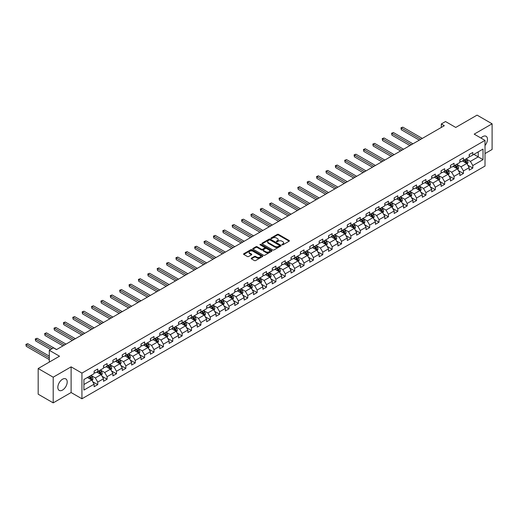 <?xml version="1.0" encoding="UTF-8"?>
<svg xmlns="http://www.w3.org/2000/svg" width="518" height="518" viewBox="0 0 518 518"><rect width="100%" height="100%" fill="white"/><g stroke="black" fill="none" stroke-linecap="round" stroke-linejoin="round"><path stroke-width="0.78" d="M282.045 244.82A0.583 0.337 0 0 0 282.867 244.82L289.141 241.2A0.835 0.479 0 0 0 289.381 240.857A0.835 0.479 0 0 0 289.141 240.514L278.516 234.382A0.835 0.479 0 0 0 277.337 234.382L271.069 238.002A0.583 0.337 0 0 0 271.898 238.481L272.708 238.015A2.668 1.541 0 0 1 276.482 238.015L277.37 238.526A2.668 1.541 0 0 1 278.153 239.614A2.668 1.541 0 0 1 277.37 240.702L276.554 241.174A0.583 0.337 0 0 0 277.383 241.647L278.192 241.181A2.668 1.541 0 0 1 281.967 241.181L282.854 241.692A2.668 1.541 0 0 1 283.637 242.78A2.668 1.541 0 0 1 282.854 243.874L282.045 244.341A0.583 0.337 0 0 0 282.045 244.82L282.045 244.341M62.516 390.073A6.63 3.827 120 0 0 66.848 384.226A6.63 3.827 120 0 0 65.831 378.917A6.63 3.827 120 0 0 62.516 379.241A6.63 3.827 120 0 0 58.184 385.088A6.63 3.827 120 0 0 59.201 390.397A6.63 3.827 120 0 0 62.516 390.073M485.01 145.5A6.63 3.827 120 0 0 486.098 136.279A6.63 3.827 120 0 0 482.782 136.603A6.63 3.827 120 0 0 480.982 138.06M251.437 258.158A0.835 0.479 0 0 0 251.191 258.501A0.835 0.479 0 0 0 251.437 258.845L254.416 260.56A0.835 0.479 0 0 0 255.601 260.56L262.561 256.539A0.835 0.479 0 0 0 262.801 256.203A0.835 0.479 0 0 0 262.561 255.86L251.942 249.728A0.835 0.479 0 0 0 250.757 249.728L243.797 253.749A0.835 0.479 0 0 0 243.551 254.092A0.835 0.479 0 0 0 243.797 254.429L247.397 256.507A0.835 0.479 0 0 0 248.575 256.507L251.554 254.791A0.835 0.479 0 0 0 251.8 254.448A0.835 0.479 0 0 0 251.554 254.105L249.773 253.075A2.234 1.289 0 0 1 249.119 252.169A2.234 1.289 0 0 1 250.498 250.977A2.234 1.289 0 0 1 252.926 251.256L259.919 255.29A2.234 1.289 0 0 1 260.573 256.203A2.234 1.289 0 0 1 259.194 257.394A2.234 1.289 0 0 1 256.76 257.116L255.601 256.442A0.835 0.479 0 0 0 254.416 256.442L251.437 258.158L251.437 258.845M485.01 153.574L492.1 149.482L492.1 123.802L477.072 115.126L455.736 127.441L445.519 121.542L441.31 123.97L444.315 125.706L56.507 349.605L53.503 347.869L49.294 350.304L49.294 362.101M53.199 377.195L53.199 402.875L71.115 392.534L71.115 366.854L53.199 377.195L38.177 368.518L59.512 356.203L49.294 350.304M71.115 366.854L81.935 373.102L485.01 140.384L485.01 166.064L81.935 398.782L81.935 373.102M492.1 123.802L474.19 134.143L485.01 140.384M272.766 249.967A0.835 0.479 0 0 0 273.944 249.967L280.905 245.946A0.835 0.479 0 0 0 281.151 245.61A0.835 0.479 0 0 0 280.905 245.267L270.286 239.135A0.835 0.479 0 0 0 269.107 239.135L262.147 243.156A0.835 0.479 0 0 0 261.901 243.499A0.835 0.479 0 0 0 262.147 243.836L272.766 249.967M260.347 244.943A0.583 0.337 0 0 1 260.936 245.027L260.936 244.334L271.736 250.563A0.835 0.479 0 0 1 271.976 250.906A0.835 0.479 0 0 1 271.736 251.243L264.769 255.264A0.835 0.479 0 0 1 263.591 255.264L252.972 249.132L255.95 247.429L255.95 246.73L252.972 248.452A0.835 0.479 0 0 0 252.726 248.795A0.835 0.479 0 0 0 252.972 249.132L252.972 248.452M255.95 247.429A0.835 0.479 0 0 1 257.129 247.429L257.129 246.73A0.835 0.479 0 0 0 255.95 246.73M257.129 246.73L261.441 249.216A0.835 0.479 0 0 0 262.62 249.216L264.594 248.077A0.835 0.479 0 0 0 264.84 247.74A0.835 0.479 0 0 0 264.594 247.397L260.114 244.807A0.583 0.337 0 0 1 260.936 244.334M53.199 402.875L38.177 394.198L38.177 368.518M92.722 381.727L97.74 384.621L97.74 382.09L103.509 378.755L103.509 381.293L107.116 379.208L107.116 376.677L112.885 373.342L112.885 375.88L116.492 373.795L116.492 371.264L122.261 367.929L122.261 370.467L125.868 368.382L125.868 365.85L131.637 362.516L131.637 365.048L135.243 362.969L135.243 360.437L141.019 357.103L141.019 359.634L144.626 357.556L144.626 355.024L150.395 351.69L150.395 354.221L154.001 352.143L154.001 349.605L159.771 346.277L159.771 348.808L163.377 346.73L163.377 344.192L169.146 340.863L169.146 343.395L172.753 341.317L172.753 338.778L178.522 335.45L178.522 337.982L182.129 335.904L182.129 333.365L187.898 330.037L187.898 332.569L191.505 330.484L191.505 327.952L197.274 324.624L197.274 327.156L200.88 325.071L200.88 322.539L206.656 319.211L206.656 321.743L210.256 319.658L210.256 317.126L216.032 313.798L216.032 316.33L219.638 314.245L219.638 311.713L225.408 308.378L225.408 310.917L229.014 308.832L229.014 306.3L234.784 302.965L234.784 305.503L238.39 303.418L238.39 300.887L244.159 297.552L244.159 300.09L247.766 298.005L247.766 295.474L253.535 292.139L253.535 294.677L257.142 292.592L257.142 290.061L262.911 286.726L262.911 289.258L266.517 287.179L266.517 284.647L272.287 281.313L272.287 283.845L275.893 281.766L275.893 279.234L281.669 275.9L281.669 278.431L285.276 276.353L285.276 273.815L291.045 270.487L291.045 273.018L294.651 270.94L294.651 268.402L300.421 265.074L300.421 267.605L304.027 265.527L304.027 262.989L309.796 259.66L309.796 262.192L313.403 260.114L313.403 257.575L319.172 254.247L319.172 256.779L322.779 254.694L322.779 252.162L328.548 248.834L328.548 251.366L332.155 249.281L332.155 246.749L337.924 243.421L337.924 245.953L341.53 243.868L341.53 241.336L347.306 238.008L347.306 240.54L350.906 238.455L350.906 235.923L356.682 232.588L356.682 235.127L360.288 233.042L360.288 230.51L366.058 227.175L366.058 229.714L369.664 227.629L369.664 225.097L375.433 221.762L375.433 224.3L379.04 222.216L379.04 219.684L384.809 216.349L384.809 218.887L388.416 216.802L388.416 214.271L394.185 210.936L394.185 213.468L397.792 211.389L397.792 208.858L403.561 205.523L403.561 208.055L407.167 205.976L407.167 203.444L412.937 200.11L412.937 202.642L416.543 200.563L416.543 198.025L422.319 194.697L422.319 197.228L425.925 195.15L425.925 192.612L431.695 189.284L431.695 191.815L435.301 189.737L435.301 187.199L441.071 183.871L441.071 186.402L444.677 184.324L444.677 181.786L450.446 178.457L450.446 180.989L454.053 178.904L454.053 176.373L459.822 173.044L459.822 175.576L463.429 173.491L463.429 170.959L469.198 167.631L469.198 170.163L472.805 168.078L472.805 165.546L483.022 159.648L483.022 149.1L478.218 151.871L478.218 156.87L483.022 159.648M97.74 384.621L94.134 386.706L94.134 384.168L83.916 390.073L83.916 379.519L94.134 373.62L94.134 371.089L97.74 369.004L97.74 371.542L103.509 368.207L103.509 365.676L107.116 363.591L107.116 366.129L112.885 362.794L112.885 360.263L116.492 358.178L116.492 360.709L122.261 357.381L122.261 354.849L125.868 352.764L125.868 355.296L131.637 351.968L131.637 349.436L135.243 347.351L135.243 349.883L141.019 346.555L141.019 344.023L144.626 341.938L144.626 344.47L150.395 341.142L150.395 338.61L154.001 336.525L154.001 339.057L159.771 335.729L159.771 333.191L163.377 331.112L163.377 333.644L169.146 330.316L169.146 327.777L172.753 325.699L172.753 328.231L178.522 324.903L178.522 322.364L182.129 320.286L182.129 322.818L187.898 319.483L187.898 316.951L191.505 314.873L191.505 317.404L197.274 314.07L197.274 311.538L200.88 309.46L200.88 311.991L206.656 308.657L206.656 306.125L210.256 304.047L210.256 306.578L216.032 303.244L216.032 300.712L219.638 298.627L219.638 301.165L225.408 297.831L225.408 295.299L229.014 293.214L229.014 295.752L234.784 292.417L234.784 289.886L238.39 287.801L238.39 290.339L244.159 287.004L244.159 284.473L247.766 282.388L247.766 284.919L253.535 281.591L253.535 279.06L257.142 276.975L257.142 279.506L262.911 276.178L262.911 273.646L266.517 271.561L266.517 274.093L272.287 270.765L272.287 268.233L275.893 266.148L275.893 268.68L281.669 265.352L281.669 262.82L285.276 260.735L285.276 263.267L291.045 259.939L291.045 257.401L294.651 255.322L294.651 257.854L300.421 254.526L300.421 251.988L304.027 249.909L304.027 252.441L309.796 249.113L309.796 246.574L313.403 244.496L313.403 247.028L319.172 243.693L319.172 241.161L322.779 239.083L322.779 241.615L328.548 238.28L328.548 235.748L332.155 233.67L332.155 236.202L337.924 232.867L337.924 230.335L341.53 228.257L341.53 230.788L347.306 227.454L347.306 224.922L350.906 222.837L350.906 225.375L356.682 222.041L356.682 219.509L360.288 217.424L360.288 219.962L366.058 216.628L366.058 214.096L369.664 212.011L369.664 214.549L375.433 211.214L375.433 208.683L379.04 206.598L379.04 209.13L384.809 205.801L384.809 203.27L388.416 201.185L388.416 203.716L394.185 200.388L394.185 197.857L397.792 195.772L397.792 198.303L403.561 194.975L403.561 192.443L407.167 190.359L407.167 192.89L412.937 189.562L412.937 187.03L416.543 184.945L416.543 187.477L422.319 184.149L422.319 181.611L425.925 179.532L425.925 182.064L431.695 178.736L431.695 176.198L435.301 174.119L435.301 176.651L441.071 173.323L441.071 170.785L444.677 168.706L444.677 171.238L450.446 167.903L450.446 165.371L454.053 163.293L454.053 165.825L459.822 162.49L459.822 159.958L463.429 157.88L463.429 160.412L469.198 157.077L469.198 154.545L472.805 152.467L472.805 154.999L483.022 149.1M96.775 372.092L101.107 374.592L95.338 377.926L91.006 375.427M94.134 372.235L95.338 372.928L97.74 371.542M95.338 377.926L97.74 382.09M101.107 374.592L103.509 378.755M106.158 366.679L110.483 369.179L104.714 372.513L100.382 370.014M103.509 366.822L104.714 367.515L107.116 366.129M104.714 372.513L107.116 376.677M110.483 369.179L112.885 373.342M115.533 361.266L119.859 363.765L114.089 367.1L109.758 364.601M112.885 361.409L114.089 362.101L116.492 360.709M114.089 367.1L116.492 371.264M119.859 363.765L122.261 367.929M124.909 355.853L129.235 358.352L123.465 361.687L119.14 359.188M122.261 355.995L123.465 356.688L125.868 355.296M123.465 361.687L125.868 365.85M129.235 358.352L131.637 362.516M134.285 350.44L138.61 352.939L132.841 356.267L128.516 353.775M131.637 350.582L132.841 351.275L135.243 349.883M132.841 356.267L135.243 360.437M138.61 352.939L141.019 357.103M143.661 345.027L147.986 347.526L142.217 350.854L137.892 348.361M141.019 345.163L142.217 345.862L144.626 344.47M142.217 350.854L144.626 355.024M147.986 347.526L150.395 351.69M153.037 339.614L157.368 342.113L151.593 345.441L147.267 342.942M150.395 339.75L151.593 340.449L154.001 339.057M151.593 345.441L154.001 349.605M157.368 342.113L159.771 346.277M162.412 334.201L166.744 336.7L160.975 340.028L156.643 337.529M159.771 334.337L160.975 335.036L163.377 333.644M160.975 340.028L163.377 344.192M166.744 336.7L169.146 340.863M171.788 328.788L176.12 331.287L170.351 334.615L166.019 332.116M169.146 328.924L170.351 329.616L172.753 328.231M170.351 334.615L172.753 338.778M176.12 331.287L178.522 335.45M181.171 323.374L185.496 325.874L179.727 329.202L175.395 326.703M178.522 323.51L179.727 324.203L182.129 322.818M179.727 329.202L182.129 333.365M185.496 325.874L187.898 330.037M190.546 317.961L194.872 320.461L189.102 323.789L184.777 321.289M187.898 318.097L189.102 318.79L191.505 317.404M189.102 323.789L191.505 327.952M194.872 320.461L197.274 324.624M199.922 312.548L204.247 315.041L198.478 318.376L194.153 315.876M197.274 312.684L198.478 313.377L200.88 311.991M198.478 318.376L200.88 322.539M204.247 315.041L206.656 319.211M209.298 307.135L213.623 309.628L207.854 312.963L203.529 310.463M206.656 307.271L207.854 307.964L210.256 306.578M207.854 312.963L210.256 317.126M213.623 309.628L216.032 313.798M218.674 301.716L222.999 304.215L217.23 307.55L212.904 305.05M216.032 301.858L217.23 302.551L219.638 301.165M217.23 307.55L219.638 311.713M222.999 304.215L225.408 308.378M228.049 296.302L232.381 298.802L226.606 302.136L222.28 299.637M225.408 296.445L226.606 297.138L229.014 295.752M226.606 302.136L229.014 306.3M232.381 298.802L234.784 302.965M237.425 290.889L241.757 293.389L235.988 296.723L231.656 294.224M234.784 291.032L235.988 291.725L238.39 290.339M235.988 296.723L238.39 300.887M241.757 293.389L244.159 297.552M246.801 285.476L251.133 287.976L245.364 291.31L241.032 288.811M244.159 285.619L245.364 286.312L247.766 284.919M245.364 291.31L247.766 295.474M251.133 287.976L253.535 292.139M256.183 280.063L260.509 282.563L254.739 285.897L250.408 283.398M253.535 280.206L254.739 280.898L257.142 279.506M254.739 285.897L257.142 290.061M260.509 282.563L262.911 286.726M265.559 274.65L269.884 277.149L264.115 280.478L259.79 277.985M262.911 274.793L264.115 275.485L266.517 274.093M264.115 280.478L266.517 284.647M269.884 277.149L272.287 281.313M274.935 269.237L279.26 271.736L273.491 275.064L269.166 272.572M272.287 269.373L273.491 270.072L275.893 268.68M273.491 275.064L275.893 279.234M279.26 271.736L281.669 275.9M284.311 263.824L288.636 266.323L282.867 269.651L278.542 267.152M281.669 263.96L282.867 264.659L285.276 263.267M282.867 269.651L285.276 273.815M288.636 266.323L291.045 270.487M293.687 258.411L298.018 260.91L292.243 264.238L287.917 261.739M291.045 258.547L292.243 259.246L294.651 257.854M292.243 264.238L294.651 268.402M298.018 260.91L300.421 265.074M303.062 252.998L307.394 255.497L301.625 258.825L297.293 256.326M300.421 253.134L301.625 253.826L304.027 252.441M301.625 258.825L304.027 262.989M307.394 255.497L309.796 259.66M312.438 247.585L316.77 250.084L311.001 253.412L306.669 250.913M309.796 247.721L311.001 248.413L313.403 247.028M311.001 253.412L313.403 257.575M316.77 250.084L319.172 254.247M321.82 242.171L326.146 244.671L320.377 247.999L316.045 245.5M319.172 242.307L320.377 243L322.779 241.615M320.377 247.999L322.779 252.162M326.146 244.671L328.548 248.834M331.196 236.758L335.522 239.251L329.752 242.586L325.427 240.087M328.548 236.894L329.752 237.587L332.155 236.202M329.752 242.586L332.155 246.749M335.522 239.251L337.924 243.421M340.572 231.345L344.897 233.838L339.128 237.173L334.803 234.673M337.924 231.481L339.128 232.174L341.53 230.788M339.128 237.173L341.53 241.336M344.897 233.838L347.306 238.008M349.948 225.926L354.273 228.425L348.504 231.76L344.179 229.26M347.306 226.068L348.504 226.761L350.906 225.375M348.504 231.76L350.906 235.923M354.273 228.425L356.682 232.588M359.324 220.513L363.649 223.012L357.88 226.347L353.554 223.847M356.682 220.655L357.88 221.348L360.288 219.962M357.88 226.347L360.288 230.51M363.649 223.012L366.058 227.175M368.699 215.099L373.031 217.599L367.256 220.933L362.93 218.434M366.058 215.242L367.256 215.935L369.664 214.549M367.256 220.933L369.664 225.097M373.031 217.599L375.433 221.762M378.075 209.686L382.407 212.186L376.638 215.52L372.306 213.021M375.433 209.829L376.638 210.522L379.04 209.13M376.638 215.52L379.04 219.684M382.407 212.186L384.809 216.349M387.451 204.273L391.783 206.773L386.014 210.107L381.682 207.608M384.809 204.416L386.014 205.109L388.416 203.716M386.014 210.107L388.416 214.271M391.783 206.773L394.185 210.936M396.833 198.86L401.159 201.36L395.389 204.688L391.058 202.195M394.185 199.003L395.389 199.695L397.792 198.303M395.389 204.688L397.792 208.858M401.159 201.36L403.561 205.523M406.209 193.447L410.534 195.946L404.765 199.275L400.44 196.782M403.561 193.583L404.765 194.282L407.167 192.89M404.765 199.275L407.167 203.444M410.534 195.946L412.937 200.11M415.585 188.034L419.91 190.533L414.141 193.861L409.816 191.362M412.937 188.17L414.141 188.869L416.543 187.477M414.141 193.861L416.543 198.025M419.91 190.533L422.319 194.697M424.961 182.621L429.286 185.12L423.517 188.448L419.191 185.949M422.319 182.757L423.517 183.456L425.925 182.064M423.517 188.448L425.925 192.612M429.286 185.12L431.695 189.284M434.337 177.208L438.668 179.707L432.893 183.035L428.567 180.536M431.695 177.344L432.893 178.037L435.301 176.651M432.893 183.035L435.301 187.199M438.668 179.707L441.071 183.871M443.712 171.795L448.044 174.294L442.268 177.622L437.943 175.123M441.071 171.931L442.268 172.624L444.677 171.238M442.268 177.622L444.677 181.786M448.044 174.294L450.446 178.457M453.088 166.382L457.42 168.881L451.651 172.209L447.319 169.71M450.446 166.518L451.651 167.21L454.053 165.825M451.651 172.209L454.053 176.373M457.42 168.881L459.822 173.044M462.47 160.968L466.796 163.461L461.026 166.796L456.695 164.297M459.822 161.104L461.026 161.797L463.429 160.412M461.026 166.796L463.429 170.959M466.796 163.461L469.198 167.631M473.886 154.37L478.218 156.87L470.402 161.383L466.07 158.884M469.198 155.691L470.402 156.384L472.805 154.999M470.402 161.383L472.805 165.546M71.115 392.534L81.935 398.782M441.31 123.97L441.31 127.441M83.916 384.518L91.731 380.005L87.4 377.505M91.731 380.005L94.134 384.168M467.786 165.184L472.805 168.078M458.411 170.597L463.429 173.491M449.035 176.01L454.053 178.904M439.659 181.423L444.677 184.324M430.283 186.836L435.301 189.737M420.901 192.249L425.925 195.15M411.525 197.662L416.543 200.563M402.149 203.075L407.167 205.976M392.774 208.489L397.792 211.389M383.398 213.902L388.416 216.802M374.022 219.321L379.04 222.216M364.646 224.734L369.664 227.629M355.264 230.147L360.288 233.042M345.888 235.56L350.906 238.455M336.512 240.974L341.53 243.868M327.136 246.387L332.155 249.281M317.761 251.8L322.779 254.694M308.385 257.213L313.403 260.114M299.009 262.626L304.027 265.527M289.633 268.039L294.651 270.94M280.251 273.452L285.276 276.353M270.875 278.865L275.893 281.766M261.499 284.278L266.517 287.179M252.124 289.691L257.142 292.592M242.748 295.111L247.766 298.005M233.372 300.524L238.39 303.418M223.996 305.937L229.014 308.832M214.62 311.35L219.638 314.245M205.238 316.763L210.256 319.658M195.862 322.177L200.88 325.071M186.486 327.59L191.505 330.484M177.111 333.003L182.129 335.904M167.735 338.416L172.753 341.317M158.359 343.829L163.377 346.73M148.983 349.242L154.001 352.143M139.601 354.655L144.626 357.556M130.225 360.068L135.243 362.969M120.849 365.481L125.868 368.382M111.474 370.901L116.492 373.795M102.098 376.314L107.116 379.208M282.278 244.897L282.854 244.567A2.668 1.541 0 0 0 283.637 243.473L283.637 242.78M278.153 239.614L278.153 240.307A2.668 1.541 0 0 1 277.37 241.394L276.793 241.731M289.141 240.514L289.141 241.2L278.516 235.081A0.835 0.479 0 0 0 277.337 235.081L271.303 238.565M280.898 245.953L270.286 239.828A0.835 0.479 0 0 0 269.107 239.828L262.16 243.842M279.435 245.849A0.583 0.337 0 0 0 279.435 245.37L270.111 239.989A0.583 0.337 0 0 0 269.282 239.989L268.428 240.481A2.668 1.541 0 0 0 267.651 241.569A2.668 1.541 0 0 0 268.428 242.664L274.799 246.341A2.668 1.541 0 0 0 278.58 246.341L279.435 245.849L279.435 246.542A0.583 0.337 0 0 0 279.603 246.303L279.603 245.61M267.651 241.569L267.651 242.269A2.668 1.541 0 0 0 268.428 243.356L268.428 242.664M279.435 246.542L278.58 247.034A2.668 1.541 0 0 1 274.799 247.034L268.428 243.356M257.129 247.429L261.441 249.916A0.835 0.479 0 0 0 262.62 249.916L264.594 248.769A0.835 0.479 0 0 0 264.84 248.433L264.84 247.74M260.936 245.027L271.723 251.249M265.909 251.8A2.234 1.289 0 0 0 268.337 252.078A2.234 1.289 0 0 0 269.716 250.887A2.234 1.289 0 0 0 269.062 249.98L266.602 248.556A0.835 0.479 0 0 0 265.423 248.556L263.442 249.695A0.835 0.479 0 0 0 263.202 250.039A0.835 0.479 0 0 0 263.442 250.375L265.909 251.8L265.909 252.493A2.234 1.289 0 0 0 268.337 252.771A2.234 1.289 0 0 0 269.716 251.58L269.716 250.887M263.202 250.039L263.202 250.731A0.835 0.479 0 0 0 263.442 251.075L263.442 250.375M265.909 252.493L263.442 251.075M260.573 256.203L260.573 256.896A2.234 1.289 0 0 1 259.194 258.087A2.234 1.289 0 0 1 256.76 257.809L255.601 257.135A0.835 0.479 0 0 0 254.416 257.135L251.45 258.851M249.119 252.169L249.119 252.862A2.234 1.289 0 0 0 249.773 253.768L249.773 253.075M251.554 254.105L251.554 254.791L249.773 253.768M262.561 255.86L262.561 256.539L251.942 250.427A0.835 0.479 0 0 0 250.757 250.427L243.81 254.435M467.268 164.29L467.987 162.484A2.253 1.301 -120 0 0 467.268 160.567L466.025 158.909M463.863 161.771L463.021 160.645M422.319 138.41L402.797 127.143L401.295 128.011L401.295 129.746L419.308 140.145M464.16 159.984L465.404 161.642A2.253 1.301 60 0 1 466.045 162.995L466.77 162.581A2.253 1.301 -120 0 0 466.122 161.227L464.886 159.57M464.322 159.894L465.695 161.733A1.146 0.66 60 0 1 465.902 162.082L466.77 162.581M401.295 129.746L400.964 127.816L420.81 139.277M400.964 127.816L402.797 127.143M457.893 169.703L458.611 167.897A2.253 1.301 -120 0 0 457.893 165.98L456.649 164.323M454.487 167.184L453.645 166.058M412.937 143.823L393.421 132.556L391.919 133.424L391.919 135.159L409.932 145.558M454.785 165.404L456.028 167.055A2.253 1.301 60 0 1 456.669 168.415L457.394 167.994A2.253 1.301 -120 0 0 456.746 166.641L455.51 164.983M454.94 165.313L456.319 167.146A1.146 0.66 60 0 1 456.526 167.495L457.394 167.994M391.919 135.159L391.589 133.23L411.434 144.69M391.589 133.23L393.421 132.556M448.517 175.116L449.229 173.31A2.253 1.301 -120 0 0 448.51 171.393L447.274 169.736M445.111 172.598L444.269 171.471M403.561 149.236L384.045 137.969L382.543 138.837L382.543 140.572L400.556 150.971M445.409 170.817L446.652 172.468A2.253 1.301 60 0 1 447.293 173.828L448.018 173.407A2.253 1.301 -120 0 0 447.371 172.054L446.127 170.396M445.564 170.726L446.943 172.559A1.146 0.66 60 0 1 447.151 172.908L448.018 173.407M382.543 140.572L382.213 138.643L402.059 150.103M382.213 138.643L384.045 137.969M439.141 180.529L439.853 178.729A2.253 1.301 -120 0 0 439.135 176.806L437.898 175.155M435.735 178.011L434.893 176.891M394.185 154.649L374.669 143.382L373.167 144.25L373.167 145.985L391.181 156.384M436.033 176.23L437.27 177.881A2.253 1.301 60 0 1 437.917 179.241L438.636 178.82A2.253 1.301 -120 0 0 437.995 177.467L436.752 175.809M436.188 176.139L437.568 177.972A1.146 0.66 60 0 1 437.775 178.321L438.636 178.82M373.167 145.985L372.837 144.062L392.683 155.517M372.837 144.062L374.669 143.382M429.765 185.943L430.477 184.143A2.253 1.301 -120 0 0 429.759 182.219L428.522 180.568M426.359 183.424L425.511 182.304M384.809 160.062L365.294 148.796L363.791 149.663L363.791 151.398L381.805 161.797M426.657 181.643L427.894 183.301A2.253 1.301 60 0 1 428.541 184.654L429.26 184.233A2.253 1.301 -120 0 0 428.619 182.88L427.376 181.222M426.813 181.553L428.192 183.391A1.146 0.66 60 0 1 428.399 183.735L429.26 184.233M363.791 151.398L363.461 149.475L383.307 160.93M363.461 149.475L365.294 148.796M420.389 191.356L421.102 189.556A2.253 1.301 -120 0 0 420.383 187.633L419.14 185.981M416.977 188.837L416.135 187.717M375.433 165.475L355.918 154.209L354.416 155.076L354.416 156.812L372.429 167.21M417.281 187.056L418.518 188.714A2.253 1.301 60 0 1 419.166 190.067L419.884 189.653A2.253 1.301 -120 0 0 419.243 188.293L418 186.642M417.437 186.966L418.809 188.805A1.146 0.66 60 0 1 419.023 189.148L419.884 189.653M354.416 156.812L354.085 154.888L373.931 166.343M354.085 154.888L355.918 154.209M411.007 196.769L411.726 194.969A2.253 1.301 -120 0 0 411.007 193.052L409.764 191.395M407.601 194.25L406.76 193.13M366.058 170.888L346.542 159.622L345.04 160.489L345.04 162.225L363.053 172.624M407.899 192.469L409.142 194.127A2.253 1.301 60 0 1 409.79 195.48L410.509 195.066A2.253 1.301 -120 0 0 409.861 193.706L408.624 192.055M408.061 192.379L409.434 194.218A1.146 0.66 60 0 1 409.641 194.561L410.509 195.066M345.04 162.225L344.703 160.302L364.555 171.756M344.703 160.302L346.542 159.622M401.631 202.182L402.35 200.382A2.253 1.301 -120 0 0 401.631 198.465L400.388 196.808M398.225 199.67L397.384 198.543M356.682 176.301L337.16 165.035L335.658 165.902L335.658 167.638L353.671 178.037M398.523 197.882L399.766 199.54A2.253 1.301 60 0 1 400.414 200.893L401.133 200.479A2.253 1.301 -120 0 0 400.485 199.119L399.248 197.468M398.685 197.792L400.058 199.631A1.146 0.66 60 0 1 400.265 199.98L401.133 200.479M335.658 167.638L335.327 165.715L355.18 177.169M335.327 165.715L337.16 165.035M392.255 207.595L392.974 205.795A2.253 1.301 -120 0 0 392.255 203.878L391.012 202.221M388.85 205.083L388.008 203.956M347.3 181.721L327.784 170.448L326.282 171.316L326.282 173.051L344.295 183.456M389.147 203.296L390.391 204.953A2.253 1.301 60 0 1 391.032 206.306L391.757 205.892A2.253 1.301 -120 0 0 391.109 204.532L389.873 202.881M389.303 203.205L390.682 205.044A1.146 0.66 60 0 1 390.889 205.393L391.757 205.892M326.282 173.051L325.951 171.128L345.797 182.589M325.951 171.128L327.784 170.448M382.88 213.008L383.592 211.208A2.253 1.301 -120 0 0 382.873 209.291L381.636 207.634M379.474 210.496L378.632 209.369M337.924 187.134L318.408 175.861L316.906 176.729L316.906 178.464L334.919 188.869M379.772 208.709L381.015 210.366A2.253 1.301 60 0 1 381.656 211.72L382.381 211.305A2.253 1.301 -120 0 0 381.734 209.952L380.49 208.294M379.927 208.618L381.306 210.457A1.146 0.66 60 0 1 381.513 210.807L382.381 211.305M316.906 178.464L316.576 176.541L336.422 188.002M316.576 176.541L318.408 175.861M373.504 218.421L374.216 216.621A2.253 1.301 -120 0 0 373.497 214.705L372.261 213.047M370.098 215.909L369.256 214.782M328.548 192.547L309.032 181.274L307.53 182.142L307.53 183.877L325.544 194.282M370.396 214.122L371.639 215.779A2.253 1.301 60 0 1 372.28 217.133L373.005 216.718A2.253 1.301 -120 0 0 372.358 215.365L371.115 213.707M370.551 214.031L371.93 215.87A1.146 0.66 60 0 1 372.138 216.22L373.005 216.718M307.53 183.877L307.2 181.954L327.046 193.415M307.2 181.954L309.032 181.274M364.128 223.834L364.84 222.034A2.253 1.301 -120 0 0 364.122 220.118L362.885 218.46M360.722 221.322L359.874 220.195M319.172 197.96L299.657 186.694L298.154 187.561L298.154 189.297L316.168 199.695M361.02 219.535L362.257 221.192A2.253 1.301 60 0 1 362.904 222.546L363.623 222.131A2.253 1.301 -120 0 0 362.982 220.778L361.739 219.12M361.175 219.444L362.555 221.283A1.146 0.66 60 0 1 362.762 221.633L363.623 222.131M298.154 189.297L297.824 187.367L317.67 198.828M297.824 187.367L299.657 186.694M354.752 229.247L355.465 227.447A2.253 1.301 -120 0 0 354.746 225.531L353.503 223.873M351.34 226.735L350.498 225.608M309.796 203.373L290.281 192.107L288.779 192.974L288.779 194.71L306.792 205.109M351.644 224.948L352.881 226.606A2.253 1.301 60 0 1 353.529 227.959L354.247 227.544A2.253 1.301 -120 0 0 353.606 226.191L352.363 224.534M351.8 224.857L353.172 226.696A1.146 0.66 60 0 1 353.386 227.046L354.247 227.544M288.779 194.71L288.448 192.78L308.294 204.241M288.448 192.78L290.281 192.107M345.376 234.66L346.089 232.86A2.253 1.301 -120 0 0 345.37 230.944L344.127 229.286M341.964 232.148L341.122 231.022M300.421 208.786L280.905 197.52L279.403 198.388L279.403 200.123L297.416 210.522M342.269 230.361L343.505 232.019A2.253 1.301 60 0 1 344.153 233.372L344.871 232.958A2.253 1.301 -120 0 0 344.23 231.604L342.987 229.947M342.424 230.27L343.797 232.109A1.146 0.66 60 0 1 344.01 232.459L344.871 232.958M279.403 200.123L279.072 198.193L298.918 209.654M279.072 198.193L280.905 197.52M335.994 240.08L336.713 238.274A2.253 1.301 -120 0 0 335.994 236.357L334.751 234.699M332.588 237.561L331.747 236.435M291.045 214.199L271.529 202.933L270.02 203.801L270.02 205.536L288.04 215.935M332.886 235.774L334.129 237.432A2.253 1.301 60 0 1 334.777 238.785L335.496 238.371A2.253 1.301 -120 0 0 334.848 237.017L333.611 235.36M333.048 235.684L334.421 237.522A1.146 0.66 60 0 1 334.628 237.872L335.496 238.371M270.02 205.536L269.69 203.606L289.543 215.067M269.69 203.606L271.529 202.933M326.618 245.493L327.337 243.687A2.253 1.301 -120 0 0 326.618 241.77L325.375 240.112M323.213 242.974L322.371 241.848M281.669 219.613L262.147 208.346L260.645 209.214L260.645 210.949L278.658 221.348M323.51 241.194L324.754 242.845A2.253 1.301 60 0 1 325.395 244.205L326.12 243.784A2.253 1.301 -120 0 0 325.472 242.43L324.236 240.773M323.672 241.103L325.045 242.936A1.146 0.66 60 0 1 325.252 243.285L326.12 243.784M260.645 210.949L260.314 209.019L280.16 220.48M260.314 209.019L262.147 208.346M317.243 250.906L317.961 249.1A2.253 1.301 -120 0 0 317.243 247.183L315.999 245.526M313.837 248.387L312.995 247.261M272.287 225.026L252.771 213.759L251.269 214.627L251.269 216.362L269.282 226.761M314.135 246.607L315.378 248.258A2.253 1.301 60 0 1 316.019 249.618L316.744 249.197A2.253 1.301 -120 0 0 316.097 247.844L314.86 246.186M314.29 246.516L315.669 248.349A1.146 0.66 60 0 1 315.876 248.698L316.744 249.197M251.269 216.362L250.939 214.433L270.784 225.893M250.939 214.433L252.771 213.759M307.867 256.319L308.579 254.519A2.253 1.301 -120 0 0 307.86 252.596L306.624 250.945M304.461 253.801L303.619 252.68M262.911 230.439L243.395 219.172L241.893 220.04L241.893 221.775L259.906 232.174M304.759 252.02L306.002 253.671A2.253 1.301 60 0 1 306.643 255.031L307.368 254.61A2.253 1.301 -120 0 0 306.721 253.257L305.478 251.599M304.914 251.929L306.293 253.762A1.146 0.66 60 0 1 306.501 254.111L307.368 254.61M241.893 221.775L241.563 219.852L261.409 231.306M241.563 219.852L243.395 219.172M298.491 261.732L299.203 259.932A2.253 1.301 -120 0 0 298.485 258.009L297.248 256.358M295.085 259.214L294.243 258.094M253.535 235.852L234.019 224.585L232.517 225.453L232.517 227.188L250.531 237.587M295.383 257.433L296.626 259.091A2.253 1.301 60 0 1 297.267 260.444L297.986 260.023A2.253 1.301 -120 0 0 297.345 258.67L296.102 257.012M295.538 257.342L296.918 259.181A1.146 0.66 60 0 1 297.125 259.524L297.986 260.023M232.517 227.188L232.187 225.265L252.033 236.72M232.187 225.265L234.019 224.585M289.115 267.146L289.827 265.346A2.253 1.301 -120 0 0 289.109 263.422L287.872 261.771M285.709 264.627L284.861 263.507M244.159 241.265L224.644 229.998L223.141 230.866L223.141 232.601L241.155 243M286.007 262.846L287.244 264.504A2.253 1.301 60 0 1 287.891 265.857L288.61 265.443A2.253 1.301 -120 0 0 287.969 264.083L286.726 262.432M286.163 262.755L287.542 264.594A1.146 0.66 60 0 1 287.749 264.938L288.61 265.443M223.141 232.601L222.811 230.678L242.657 242.133M222.811 230.678L224.644 229.998M279.739 272.559L280.452 270.759A2.253 1.301 -120 0 0 279.733 268.842L278.49 267.184M276.327 270.04L275.485 268.92M234.784 246.678L215.268 235.412L213.766 236.279L213.766 238.015L231.779 248.413M276.631 268.259L277.868 269.917A2.253 1.301 60 0 1 278.516 271.27L279.234 270.856A2.253 1.301 -120 0 0 278.593 269.496L277.35 267.845M276.787 268.169L278.16 270.007A1.146 0.66 60 0 1 278.373 270.351L279.234 270.856M213.766 238.015L213.435 236.091L233.281 247.546M213.435 236.091L215.268 235.412M270.357 277.972L271.076 276.172A2.253 1.301 -120 0 0 270.357 274.255L269.114 272.597M266.951 275.459L266.11 274.333M225.408 252.091L205.892 240.825L204.39 241.692L204.39 243.428L222.403 253.826M267.256 273.672L268.492 275.33A2.253 1.301 60 0 1 269.14 276.683L269.859 276.269A2.253 1.301 -120 0 0 269.218 274.909L267.974 273.258M267.411 273.582L268.784 275.421A1.146 0.66 60 0 1 268.997 275.77L269.859 276.269M204.39 243.428L204.06 241.505L223.905 252.959M204.06 241.505L205.892 240.825M260.981 283.385L261.7 281.585A2.253 1.301 -120 0 0 260.981 279.668L259.738 278.011M257.575 280.873L256.734 279.746M216.032 257.511L196.516 246.238L195.008 247.105L195.008 248.841L213.021 259.246M257.873 279.085L259.117 280.743A2.253 1.301 60 0 1 259.764 282.096L260.483 281.682A2.253 1.301 -120 0 0 259.835 280.322L258.599 278.671M258.035 278.995L259.408 280.834A1.146 0.66 60 0 1 259.615 281.183L260.483 281.682M195.008 248.841L194.677 246.918L214.53 258.378M194.677 246.918L196.516 246.238M251.606 288.798L252.324 286.998A2.253 1.301 -120 0 0 251.606 285.081L250.362 283.424M248.2 286.286L247.358 285.159M206.65 262.924L187.134 251.651L185.632 252.519L185.632 254.254L203.645 264.659M248.498 284.499L249.741 286.156A2.253 1.301 60 0 1 250.382 287.509L251.107 287.095A2.253 1.301 -120 0 0 250.459 285.742L249.223 284.084M248.653 284.408L250.032 286.247A1.146 0.66 60 0 1 250.239 286.596L251.107 287.095M185.632 254.254L185.302 252.331L205.147 263.791M185.302 252.331L187.134 251.651M242.23 294.211L242.942 292.411A2.253 1.301 -120 0 0 242.223 290.494L240.987 288.837M238.824 291.699L237.982 290.572M197.274 268.337L177.758 257.064L176.256 257.932L176.256 259.667L194.269 270.072M239.122 289.912L240.365 291.569A2.253 1.301 60 0 1 241.006 292.923L241.731 292.508A2.253 1.301 -120 0 0 241.084 291.155L239.847 289.497M239.277 289.821L240.656 291.66A1.146 0.66 60 0 1 240.864 292.01L241.731 292.508M176.256 259.667L175.926 257.744L195.772 269.205M175.926 257.744L177.758 257.064M232.854 299.624L233.566 297.824A2.253 1.301 -120 0 0 232.847 295.907L231.611 294.25M229.448 297.112L228.606 295.985M187.898 273.75L168.382 262.484L166.88 263.351L166.88 265.086L184.894 275.485M229.746 295.325L230.989 296.982A2.253 1.301 60 0 1 231.63 298.336L232.355 297.921A2.253 1.301 -120 0 0 231.708 296.568L230.465 294.91M229.901 295.234L231.281 297.073A1.146 0.66 60 0 1 231.488 297.423L232.355 297.921M166.88 265.086L166.55 263.157L186.396 274.618M166.55 263.157L168.382 262.484M223.478 305.037L224.19 303.237A2.253 1.301 -120 0 0 223.472 301.321L222.235 299.663M220.072 302.525L219.224 301.398M178.522 279.163L159.007 267.897L157.504 268.764L157.504 270.5L175.518 280.898M220.37 300.738L221.607 302.395A2.253 1.301 60 0 1 222.254 303.749L222.973 303.334A2.253 1.301 -120 0 0 222.332 301.981L221.089 300.323M220.526 300.647L221.905 302.486A1.146 0.66 60 0 1 222.112 302.836L222.973 303.334M157.504 270.5L157.174 268.57L177.02 280.031M157.174 268.57L159.007 267.897M214.102 310.45L214.815 308.65A2.253 1.301 -120 0 0 214.096 306.734L212.853 305.076M210.69 307.938L209.848 306.811M169.146 284.576L149.631 273.31L148.129 274.177L148.129 275.913L166.142 286.312M210.994 306.151L212.231 307.809A2.253 1.301 60 0 1 212.879 309.162L213.597 308.747A2.253 1.301 -120 0 0 212.956 307.394L211.713 305.737M211.15 306.06L212.529 307.899A1.146 0.66 60 0 1 212.736 308.249L213.597 308.747M148.129 275.913L147.798 273.983L167.644 285.444M147.798 273.983L149.631 273.31M204.727 315.87L205.439 314.063A2.253 1.301 -120 0 0 204.72 312.147L203.477 310.489M201.314 313.351L200.472 312.224M159.771 289.989L140.255 278.723L138.753 279.591L138.753 281.326L156.766 291.725M201.619 311.564L202.855 313.222A2.253 1.301 60 0 1 203.503 314.575L204.221 314.161A2.253 1.301 -120 0 0 203.58 312.807L202.337 311.15M201.774 311.473L203.147 313.312A1.146 0.66 60 0 1 203.36 313.662L204.221 314.161M138.753 281.326L138.423 279.396L158.268 290.857M138.423 279.396L140.255 278.723M195.344 321.283L196.063 319.476A2.253 1.301 -120 0 0 195.344 317.56L194.101 315.902M191.938 318.764L191.097 317.638M150.395 295.402L130.879 284.136L129.377 285.004L129.377 286.739L147.39 297.138M192.236 316.984L193.479 318.635A2.253 1.301 60 0 1 194.127 319.994L194.846 319.574A2.253 1.301 -120 0 0 194.198 318.22L192.961 316.563M192.398 316.893L193.771 318.725A1.146 0.66 60 0 1 193.978 319.075L194.846 319.574M129.377 286.739L129.04 284.809L148.893 296.27M129.04 284.809L130.879 284.136M185.968 326.696L186.687 324.89A2.253 1.301 -120 0 0 185.968 322.973L184.725 321.315M182.563 324.177L181.721 323.051M141.019 300.816L121.497 289.549L119.995 290.417L119.995 292.152L138.008 302.551M182.86 322.397L184.104 324.048A2.253 1.301 60 0 1 184.751 325.408L185.47 324.987A2.253 1.301 -120 0 0 184.822 323.633L183.586 321.976M183.022 322.306L184.395 324.139A1.146 0.66 60 0 1 184.602 324.488L185.47 324.987M119.995 292.152L119.664 290.222L139.51 301.683M119.664 290.222L121.497 289.549M176.593 332.109L177.311 330.309A2.253 1.301 -120 0 0 176.593 328.386L175.349 326.735M173.187 329.59L172.345 328.47M131.637 306.229L112.121 294.962L110.619 295.83L110.619 297.565L128.632 307.964M173.485 327.81L174.728 329.461A2.253 1.301 60 0 1 175.369 330.821L176.094 330.4A2.253 1.301 -120 0 0 175.447 329.047L174.21 327.389M173.64 327.719L175.019 329.552A1.146 0.66 60 0 1 175.226 329.901L176.094 330.4M110.619 297.565L110.289 295.642L130.135 307.096M110.289 295.642L112.121 294.962M167.217 337.522L167.929 335.722A2.253 1.301 -120 0 0 167.21 333.799L165.974 332.148M163.811 335.004L162.969 333.883M122.261 311.642L102.745 300.375L101.243 301.243L101.243 302.978L119.257 313.377M164.109 333.223L165.352 334.881A2.253 1.301 60 0 1 165.993 336.234L166.718 335.813A2.253 1.301 -120 0 0 166.071 334.46L164.828 332.802M164.264 333.132L165.643 334.971A1.146 0.66 60 0 1 165.851 335.314L166.718 335.813M101.243 302.978L100.913 301.055L120.759 312.509M100.913 301.055L102.745 300.375M157.841 342.935L158.553 341.135A2.253 1.301 -120 0 0 157.835 339.212L156.598 337.561M154.435 340.417L153.593 339.296M112.885 317.055L93.369 305.788L91.867 306.656L91.867 308.391L109.881 318.79M154.733 338.636L155.976 340.294A2.253 1.301 60 0 1 156.617 341.647L157.336 341.232A2.253 1.301 -120 0 0 156.695 339.873L155.452 338.222M154.888 338.545L156.268 340.384A1.146 0.66 60 0 1 156.475 340.727L157.336 341.232M91.867 308.391L91.537 306.468L111.383 317.922M91.537 306.468L93.369 305.788M148.465 348.349L149.178 346.548A2.253 1.301 -120 0 0 148.459 344.632L147.222 342.974M145.059 345.83L144.211 344.71M103.509 322.468L83.994 311.201L82.492 312.069L82.492 313.804L100.505 324.203M145.357 344.049L146.594 345.707A2.253 1.301 60 0 1 147.242 347.06L147.96 346.646A2.253 1.301 -120 0 0 147.319 345.286L146.076 343.635M145.513 343.958L146.892 345.797A1.146 0.66 60 0 1 147.099 346.141L147.96 346.646M82.492 313.804L82.161 311.881L102.007 323.336M82.161 311.881L83.994 311.201M139.089 353.762L139.802 351.962A2.253 1.301 -120 0 0 139.083 350.045L137.84 348.387M135.677 351.249L134.835 350.123M94.134 327.881L74.618 316.615L73.116 317.482L73.116 319.217L91.129 329.616M135.981 349.462L137.218 351.12A2.253 1.301 60 0 1 137.866 352.473L138.584 352.059A2.253 1.301 -120 0 0 137.943 350.699L136.7 349.048M136.137 349.372L137.51 351.21A1.146 0.66 60 0 1 137.723 351.56L138.584 352.059M73.116 319.217L72.785 317.294L92.631 328.749M72.785 317.294L74.618 316.615M129.707 359.175L130.426 357.375A2.253 1.301 -120 0 0 129.707 355.458L128.464 353.8M126.301 356.662L125.46 355.536M84.758 333.301L65.242 322.028L63.74 322.895L63.74 324.631L81.753 335.036M126.606 354.875L127.842 356.533A2.253 1.301 60 0 1 128.49 357.886L129.209 357.472A2.253 1.301 -120 0 0 128.568 356.112L127.324 354.461M126.761 354.785L128.134 356.624A1.146 0.66 60 0 1 128.347 356.973L129.209 357.472M63.74 324.631L63.41 322.708L83.256 334.168M63.41 322.708L65.242 322.028M120.331 364.588L121.05 362.788A2.253 1.301 -120 0 0 120.331 360.871L119.088 359.214M116.926 362.076L116.084 360.949M75.382 338.714L55.866 327.441L54.358 328.308L54.358 330.044L72.371 340.449M117.223 360.288L118.467 361.946A2.253 1.301 60 0 1 119.114 363.299L119.833 362.885A2.253 1.301 -120 0 0 119.185 361.532L117.949 359.874M117.385 360.198L118.758 362.037A1.146 0.66 60 0 1 118.965 362.386L119.833 362.885M54.358 330.044L54.027 328.121L73.88 339.581M54.027 328.121L55.866 327.441M110.956 370.001L111.674 368.201A2.253 1.301 -120 0 0 110.956 366.284L109.712 364.627M107.55 367.489L106.708 366.362M66.006 344.127L46.484 332.854L44.982 333.721L44.982 335.457L62.995 345.862M107.848 365.702L109.091 367.359A2.253 1.301 60 0 1 109.732 368.712L110.457 368.298A2.253 1.301 -120 0 0 109.81 366.945L108.573 365.287M108.009 365.611L109.382 367.45A1.146 0.66 60 0 1 109.589 367.799L110.457 368.298M44.982 335.457L44.652 333.534L64.497 344.994M44.652 333.534L46.484 332.854M101.58 375.414L102.299 373.614A2.253 1.301 -120 0 0 101.58 371.697L100.337 370.04M98.174 372.902L97.332 371.775M56.624 349.54L37.108 338.273L35.606 339.141L35.606 340.876L50.615 349.54M98.472 371.115L99.715 372.772A2.253 1.301 60 0 1 100.356 374.125L101.081 373.711A2.253 1.301 -120 0 0 100.434 372.358L99.197 370.7M98.627 371.024L100.006 372.863A1.146 0.66 60 0 1 100.214 373.213L101.081 373.711M35.606 340.876L35.276 338.947L52.117 348.672M35.276 338.947L37.108 338.273M92.204 380.827L92.916 379.027A2.253 1.301 -120 0 0 92.198 377.11L90.961 375.453M88.798 378.315L87.956 377.188M49.294 356.131L27.732 343.687L26.23 344.554L26.23 346.289L49.294 359.602M89.096 376.528L90.339 378.185A2.253 1.301 60 0 1 90.98 379.539L91.705 379.124A2.253 1.301 -120 0 0 91.058 377.771L89.815 376.113M89.251 376.437L90.631 378.276A1.146 0.66 60 0 1 90.838 378.626L91.705 379.124M26.23 346.289L25.9 344.36L49.294 357.867M25.9 344.36L27.732 343.687M282.854 244.567L282.854 243.874M276.554 241.647L276.554 241.174M277.37 241.394L277.37 240.702M271.069 238.481L271.069 238.002M277.337 235.081L277.337 234.382M278.516 235.081L278.516 234.382M262.147 243.836L262.147 243.156M269.107 239.828L269.107 239.135M270.286 239.828L270.286 239.135M280.905 245.946L280.905 245.267M274.799 247.034L274.799 246.341M278.58 247.034L278.58 246.341M261.441 249.916L261.441 249.216M262.62 249.916L262.62 249.216M264.594 248.769L264.594 248.077M271.736 251.243L271.736 250.563M254.416 257.135L254.416 256.442M255.601 257.135L255.601 256.442M256.76 257.809L256.76 257.116M243.797 254.429L243.797 253.749M250.757 250.427L250.757 249.728M251.942 250.427L251.942 249.728M466.576 163.338L467.968 162.529M466.122 161.227L467.268 160.567M464.523 162.153L465.404 161.642M457.193 168.751L458.592 167.942M456.746 166.641L457.893 165.98M455.147 167.567L456.028 167.055M447.817 174.165L449.216 173.355M447.371 172.054L448.51 171.393M445.771 172.98L446.652 172.468M438.442 179.578L439.84 178.768M437.995 177.467L439.135 176.806M436.389 178.393L437.27 177.881M429.066 184.991L430.464 184.181M428.619 182.88L429.759 182.219M427.013 183.806L427.894 183.301M419.69 190.404L421.089 189.594M419.243 188.293L420.383 187.633M417.637 189.219L418.518 188.714M410.314 195.817L411.713 195.008M409.861 193.706L411.007 193.052M408.262 194.632L409.142 194.127M400.938 201.23L402.331 200.427M400.485 199.119L401.631 198.465M398.886 200.045L399.766 199.54M391.563 206.643L392.955 205.84M391.109 204.532L392.255 203.878M389.51 205.458L390.391 204.953M382.18 212.056L383.579 211.253M381.734 209.952L382.873 209.291M380.134 210.871L381.015 210.366M372.805 217.469L374.203 216.666M372.358 215.365L373.497 214.705M370.752 216.291L371.639 215.779M363.429 222.882L364.827 222.08M362.982 220.778L364.122 220.118M361.376 221.704L362.257 221.192M354.053 228.302L355.452 227.493M353.606 226.191L354.746 225.531M352 227.117L352.881 226.606M344.677 233.715L346.076 232.906M344.23 231.604L345.37 230.944M342.625 232.53L343.505 232.019M335.301 239.128L336.7 238.319M334.848 237.017L335.994 236.357M333.249 237.943L334.129 237.432M325.926 244.541L327.318 243.732M325.472 242.43L326.618 241.77M323.873 243.356L324.754 242.845M316.543 249.954L317.942 249.145M316.097 247.844L317.243 247.183M314.497 248.769L315.378 248.258M307.168 255.368L308.566 254.558M306.721 253.257L307.86 252.596M305.121 254.183L306.002 253.671M297.792 260.781L299.19 259.971M297.345 258.67L298.485 258.009M295.739 259.596L296.626 259.091M288.416 266.194L289.815 265.384M287.969 264.083L289.109 263.422M286.363 265.009L287.244 264.504M279.04 271.607L280.439 270.797M278.593 269.496L279.733 268.842M276.988 270.422L277.868 269.917M269.664 277.02L271.063 276.217M269.218 274.909L270.357 274.255M267.612 275.835L268.492 275.33M260.289 282.433L261.681 281.63M259.835 280.322L260.981 279.668M258.236 281.248L259.117 280.743M250.913 287.846L252.305 287.043M250.459 285.742L251.606 285.081M248.86 286.661L249.741 286.156M241.53 293.259L242.929 292.456M241.084 291.155L242.223 290.494M239.484 292.081L240.365 291.569M232.155 298.672L233.553 297.869M231.708 296.568L232.847 295.907M230.109 297.494L230.989 296.982M222.779 304.092L224.177 303.283M222.332 301.981L223.472 301.321M220.726 302.907L221.607 302.395M213.403 309.505L214.802 308.696M212.956 307.394L214.096 306.734M211.35 308.32L212.231 307.809M204.027 314.918L205.426 314.109M203.58 312.807L204.72 312.147M201.975 313.733L202.855 313.222M194.651 320.331L196.05 319.522M194.198 318.22L195.344 317.56M192.599 319.146L193.479 318.635M185.276 325.744L186.668 324.935M184.822 323.633L185.968 322.973M183.223 324.559L184.104 324.048M175.893 331.157L177.292 330.348M175.447 329.047L176.593 328.386M173.847 329.972L174.728 329.461M166.518 336.57L167.916 335.761M166.071 334.46L167.21 333.799M164.471 335.386L165.352 334.881M157.142 341.984L158.54 341.174M156.695 339.873L157.835 339.212M155.089 340.799L155.976 340.294M147.766 347.397L149.165 346.587M147.319 345.286L148.459 344.632M145.713 346.212L146.594 345.707M138.39 352.81L139.789 352.007M137.943 350.699L139.083 350.045M136.338 351.625L137.218 351.12M129.014 358.223L130.413 357.42M128.568 356.112L129.707 355.458M126.962 357.038L127.842 356.533M119.639 363.636L121.037 362.833M119.185 361.532L120.331 360.871M117.586 362.451L118.467 361.946M110.263 369.049L111.655 368.246M109.81 366.945L110.956 366.284M108.21 367.871L109.091 367.359M100.88 374.462L102.279 373.659M100.434 372.358L101.58 371.697M98.834 373.284L99.715 372.772M91.505 379.882L92.903 379.072M91.058 377.771L92.198 377.11M89.459 378.697L90.339 378.185"/></g></svg>
